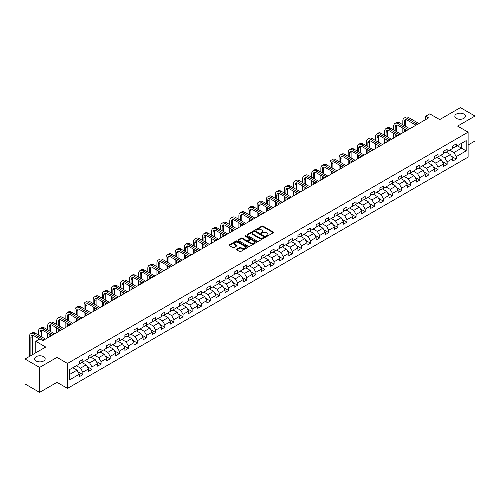 <?xml version="1.0" encoding="UTF-8"?>
<svg xmlns="http://www.w3.org/2000/svg" width="500" height="500" viewBox="0 0 500 500"><rect width="100%" height="100%" fill="white"/><g stroke="black" fill="none" stroke-linecap="round" stroke-linejoin="round"><path stroke-width="0.75" d="M266.419 236.225A0.569 0.325 0 0 0 267.225 236.225L273.312 232.706A0.812 0.469 0 0 0 273.55 232.375A0.812 0.469 0 0 0 273.312 232.05L263 226.094A0.812 0.469 0 0 0 261.85 226.094L255.763 229.606A0.569 0.325 0 0 0 256.562 230.069L257.35 229.613A2.594 1.5 0 0 1 261.019 229.613L261.881 230.113A2.594 1.5 0 0 1 262.638 231.169A2.594 1.5 0 0 1 261.881 232.231L261.094 232.681A0.569 0.325 0 0 0 261.894 233.15L262.681 232.694A2.594 1.5 0 0 1 266.35 232.694L267.213 233.188A2.594 1.5 0 0 1 267.969 234.25A2.594 1.5 0 0 1 267.213 235.306L266.419 235.763A0.569 0.325 0 0 0 266.419 236.225L266.419 235.763M43.625 356.681A5.281 3.05 0 0 0 37.862 356.019A5.281 3.05 0 0 0 34.6 358.837A5.281 3.05 0 0 0 36.15 360.994A5.281 3.05 0 0 0 41.906 361.656A5.281 3.05 0 0 0 45.169 358.837A5.281 3.05 0 0 0 43.625 356.681M463.85 114.062A5.281 3.05 0 0 0 458.094 113.4A5.281 3.05 0 0 0 454.831 116.219A5.281 3.05 0 0 0 456.375 118.381A5.281 3.05 0 0 0 462.137 119.038A5.281 3.05 0 0 0 465.4 116.219A5.281 3.05 0 0 0 463.85 114.062M236.694 249.188A0.812 0.469 0 0 0 236.456 249.519A0.812 0.469 0 0 0 236.694 249.844L239.587 251.519A0.812 0.469 0 0 0 240.738 251.519L247.494 247.613A0.812 0.469 0 0 0 247.731 247.281A0.812 0.469 0 0 0 247.494 246.95L237.181 240.994A0.812 0.469 0 0 0 236.038 240.994L229.275 244.9A0.812 0.469 0 0 0 229.037 245.231A0.812 0.469 0 0 0 229.275 245.562L232.769 247.581A0.812 0.469 0 0 0 233.912 247.581L236.806 245.912A0.812 0.469 0 0 0 237.044 245.581A0.812 0.469 0 0 0 236.806 245.25L235.075 244.25A2.169 1.25 0 0 1 234.444 243.363A2.169 1.25 0 0 1 235.781 242.206A2.169 1.25 0 0 1 238.144 242.475L244.931 246.4A2.169 1.25 0 0 1 245.569 247.281A2.169 1.25 0 0 1 244.231 248.438A2.169 1.25 0 0 1 241.869 248.169L240.738 247.512A0.812 0.469 0 0 0 239.587 247.512L236.694 249.188L236.694 249.844M468.113 144.975L475 140.994L475 116.05L460.406 107.625L439.681 119.594L429.756 113.863L425.669 116.219L428.587 117.906L42.806 340.637L39.888 338.95L35.8 341.306L35.8 352.769M39.594 367.431L39.594 392.375L56.994 382.331L56.994 357.388L39.594 367.431L25 359.006L45.725 347.038L35.8 341.306M56.994 357.388L67.5 363.456L468.113 132.162L468.113 157.106L67.5 388.394L67.5 363.456M475 116.05L457.6 126.1L468.113 132.162M257.413 241.225A0.812 0.469 0 0 0 258.556 241.225L265.319 237.325A0.812 0.469 0 0 0 265.556 236.994A0.812 0.469 0 0 0 265.319 236.663L255.006 230.706A0.812 0.469 0 0 0 253.856 230.706L247.094 234.613A0.812 0.469 0 0 0 246.856 234.944A0.812 0.469 0 0 0 247.094 235.275L257.413 241.225M245.344 236.344A0.569 0.325 0 0 1 245.919 236.425L256.394 242.475L249.644 246.375A0.812 0.469 0 0 1 248.5 246.375L238.188 240.419L238.188 239.756A0.812 0.469 0 0 0 237.95 240.087A0.812 0.469 0 0 0 238.188 240.419M238.188 239.756L241.081 238.088A0.812 0.469 0 0 1 242.225 238.088L246.406 240.5A0.812 0.469 0 0 0 247.556 240.5L249.475 239.394A0.812 0.469 0 0 0 249.713 239.062A0.812 0.469 0 0 0 249.475 238.731L245.119 236.213A0.569 0.325 0 0 1 245.919 235.75L256.406 241.806A0.812 0.469 0 0 1 256.644 242.138A0.812 0.469 0 0 1 256.406 242.469L256.406 241.806M39.594 392.375L25 383.95L25 359.006M77.981 371.831L82.856 374.644L82.856 372.181L88.462 368.95L88.462 371.406L91.962 369.387L91.962 366.925L97.569 363.688L97.569 366.15L101.069 364.131L101.069 361.669L106.675 358.431L106.675 360.894L110.175 358.869L110.175 356.413L115.781 353.175L115.781 355.637L119.288 353.612L119.288 351.15L124.887 347.919L124.887 350.375L128.394 348.356L128.394 345.894L134 342.656L134 345.119L137.5 343.094L137.5 340.637L143.106 337.4L143.106 339.862L146.606 337.837L146.606 335.375L152.213 332.144L152.213 334.6L155.712 332.581L155.712 330.119L161.319 326.881L161.319 329.344L164.825 327.319L164.825 324.862L170.425 321.625L170.425 324.087L173.931 322.062L173.931 319.6L179.531 316.369L179.531 318.825L183.038 316.806L183.038 314.344L188.644 311.106L188.644 313.569L192.144 311.55L192.144 309.088L197.75 305.85L197.75 308.312L201.25 306.288L201.25 303.831L206.856 300.594L206.856 303.056L210.356 301.031L210.356 298.569L215.963 295.338L215.963 297.794L219.469 295.775L219.469 293.312L225.069 290.075L225.069 292.538L228.575 290.512L228.575 288.056L234.181 284.819L234.181 287.281L237.681 285.256L237.681 282.794L243.287 279.562L243.287 282.019L246.788 280L246.788 277.538L252.394 274.3L252.394 276.762L255.894 274.738L255.894 272.281L261.5 269.044L261.5 271.506L265.006 269.481L265.006 267.019L270.606 263.788L270.606 266.244L274.113 264.225L274.113 261.762L279.719 258.525L279.719 260.988L283.219 258.969L283.219 256.506L288.825 253.269L288.825 255.731L292.325 253.706L292.325 251.25L297.931 248.012L297.931 250.475L301.431 248.45L301.431 245.987L307.038 242.756L307.038 245.212L310.544 243.194L310.544 240.731L316.144 237.494L316.144 239.956L319.65 237.931L319.65 235.475L325.25 232.237L325.25 234.7L328.756 232.675L328.756 230.212L334.363 226.981L334.363 229.438L337.863 227.419L337.863 224.956L343.469 221.719L343.469 224.181L346.969 222.156L346.969 219.7L352.575 216.462L352.575 218.925L356.075 216.9L356.075 214.438L361.681 211.206L361.681 213.663L365.188 211.644L365.188 209.181L370.788 205.944L370.788 208.406L374.294 206.388L374.294 203.925L379.9 200.688L379.9 203.15L383.4 201.125L383.4 198.669L389.006 195.431L389.006 197.894L392.506 195.869L392.506 193.406L398.113 190.175L398.113 192.631L401.613 190.613L401.613 188.15L407.219 184.913L407.219 187.375L410.725 185.35L410.725 182.894L416.325 179.656L416.325 182.119L419.831 180.094L419.831 177.631L425.438 174.4L425.438 176.856L428.938 174.838L428.938 172.375L434.544 169.137L434.544 171.6L438.044 169.575L438.044 167.119L443.65 163.881L443.65 166.344L447.15 164.319L447.15 161.856L452.756 158.625L452.756 161.081L456.262 159.062L456.262 156.6L466.188 150.869L466.188 140.625L461.512 143.319L461.512 148.175L466.188 150.869M82.856 374.644L79.35 376.669L79.35 374.206L69.425 379.938L69.425 369.688L79.35 363.963L79.35 361.5L82.856 359.475L82.856 361.938L88.462 358.7L88.462 356.244L91.962 354.219L91.962 356.681L97.569 353.444L97.569 350.981L101.069 348.963L101.069 351.419L106.675 348.188L106.675 345.725L110.175 343.7L110.175 346.163L115.781 342.925L115.781 340.469L119.288 338.444L119.288 340.906L124.887 337.669L124.887 335.206L128.394 333.188L128.394 335.644L134 332.413L134 329.95L137.5 327.925L137.5 330.387L143.106 327.15L143.106 324.694L146.606 322.669L146.606 325.131L152.213 321.894L152.213 319.431L155.712 317.413L155.712 319.875L161.319 316.637L161.319 314.175L164.825 312.156L164.825 314.613L170.425 311.381L170.425 308.919L173.931 306.894L173.931 309.356L179.531 306.119L179.531 303.663L183.038 301.637L183.038 304.1L188.644 300.863L188.644 298.4L192.144 296.381L192.144 298.837L197.75 295.606L197.75 293.144L201.25 291.119L201.25 293.581L206.856 290.344L206.856 287.887L210.356 285.863L210.356 288.325L215.963 285.087L215.963 282.625L219.469 280.606L219.469 283.062L225.069 279.831L225.069 277.369L228.575 275.344L228.575 277.806L234.181 274.569L234.181 272.113L237.681 270.087L237.681 272.55L243.287 269.312L243.287 266.85L246.788 264.831L246.788 267.294L252.394 264.056L252.394 261.594L255.894 259.575L255.894 262.031L261.5 258.8L261.5 256.337L265.006 254.312L265.006 256.775L270.606 253.538L270.606 251.081L274.113 249.056L274.113 251.519L279.719 248.281L279.719 245.819L283.219 243.8L283.219 246.256L288.825 243.025L288.825 240.562L292.325 238.538L292.325 241L297.931 237.763L297.931 235.306L301.431 233.281L301.431 235.744L307.038 232.506L307.038 230.044L310.544 228.025L310.544 230.481L316.144 227.25L316.144 224.788L319.65 222.763L319.65 225.225L325.25 221.988L325.25 219.531L328.756 217.506L328.756 219.969L334.363 216.731L334.363 214.269L337.863 212.25L337.863 214.713L343.469 211.475L343.469 209.013L346.969 206.994L346.969 209.45L352.575 206.219L352.575 203.756L356.075 201.731L356.075 204.194L361.681 200.956L361.681 198.5L365.188 196.475L365.188 198.938L370.788 195.7L370.788 193.238L374.294 191.219L374.294 193.675L379.9 190.444L379.9 187.981L383.4 185.956L383.4 188.419L389.006 185.181L389.006 182.725L392.506 180.7L392.506 183.162L398.113 179.925L398.113 177.463L401.613 175.444L401.613 177.9L407.219 174.669L407.219 172.206L410.725 170.181L410.725 172.644L416.325 169.406L416.325 166.95L419.831 164.925L419.831 167.387L425.438 164.15L425.438 161.688L428.938 159.669L428.938 162.131L434.544 158.894L434.544 156.431L438.044 154.412L438.044 156.869L443.65 153.637L443.65 151.175L447.15 149.15L447.15 151.613L452.756 148.375L452.756 145.919L456.262 143.894L456.262 146.356L466.188 140.625M81.919 362.475L86.125 364.906L80.519 368.137L76.319 365.712M79.35 362.612L80.519 363.288L82.856 361.938M80.519 368.137L82.856 372.181M86.125 364.906L88.462 368.95M91.031 357.219L95.231 359.644L89.625 362.881L85.425 360.456M88.462 357.356L89.625 358.025L91.962 356.681M89.625 362.881L91.962 366.925M95.231 359.644L97.569 363.688M100.138 351.962L104.338 354.387L98.737 357.625L94.531 355.194M97.569 352.094L98.737 352.769L101.069 351.419M98.737 357.625L101.069 361.669M104.338 354.387L106.675 358.431M109.244 346.7L113.45 349.131L107.844 352.362L103.637 349.938M106.675 346.838L107.844 347.512L110.175 346.163M107.844 352.362L110.175 356.413M113.45 349.131L115.781 353.175M118.35 341.444L122.556 343.869L116.95 347.106L112.744 344.681M115.781 341.581L116.95 342.25L119.288 340.906M116.95 347.106L119.288 351.15M122.556 343.869L124.887 347.919M127.456 336.188L131.662 338.612L126.056 341.85L121.856 339.419M124.887 336.319L126.056 336.994L128.394 335.644M126.056 341.85L128.394 345.894M131.662 338.612L134 342.656M136.569 330.925L140.769 333.356L135.162 336.587L130.963 334.162M134 331.062L135.162 331.737L137.5 330.387M135.162 336.587L137.5 340.637M140.769 333.356L143.106 337.4M145.675 325.669L149.875 328.094L144.275 331.331L140.069 328.906M143.106 325.806L144.275 326.481L146.606 325.131M144.275 331.331L146.606 335.375M149.875 328.094L152.213 332.144M154.781 320.412L158.981 322.837L153.381 326.075L149.175 323.65M152.213 320.544L153.381 321.219L155.712 319.875M153.381 326.075L155.712 330.119M158.981 322.837L161.319 326.881M163.888 315.156L168.094 317.581L162.488 320.819L158.281 318.387M161.319 315.287L162.488 315.963L164.825 314.613M162.488 320.819L164.825 324.862M168.094 317.581L170.425 321.625M172.994 309.894L177.2 312.325L171.594 315.556L167.394 313.131M170.425 310.031L171.594 310.706L173.931 309.356M171.594 315.556L173.931 319.6M177.2 312.325L179.531 316.369M182.1 304.637L186.306 307.062L180.7 310.3L176.5 307.875M179.531 304.775L180.7 305.444L183.038 304.1M180.7 310.3L183.038 314.344M186.306 307.062L188.644 311.106M191.213 299.381L195.413 301.806L189.806 305.044L185.606 302.613M188.644 299.513L189.806 300.188L192.144 298.837M189.806 305.044L192.144 309.088M195.413 301.806L197.75 305.85M200.319 294.119L204.519 296.55L198.919 299.781L194.713 297.356M197.75 294.256L198.919 294.931L201.25 293.581M198.919 299.781L201.25 303.831M204.519 296.55L206.856 300.594M209.425 288.863L213.631 291.288L208.025 294.525L203.819 292.1M206.856 289L208.025 289.669L210.356 288.325M208.025 294.525L210.356 298.569M213.631 291.288L215.963 295.338M218.531 283.606L222.738 286.031L217.131 289.269L212.925 286.837M215.963 283.738L217.131 284.413L219.469 283.062M217.131 289.269L219.469 293.312M222.738 286.031L225.069 290.075M227.638 278.344L231.844 280.775L226.238 284.006L222.037 281.581M225.069 278.481L226.238 279.156L228.575 277.806M226.238 284.006L228.575 288.056M231.844 280.775L234.181 284.819M236.75 273.087L240.95 275.512L235.344 278.75L231.144 276.325M234.181 273.225L235.344 273.9L237.681 272.55M235.344 278.75L237.681 282.794M240.95 275.512L243.287 279.562M245.856 267.831L250.056 270.256L244.456 273.494L240.25 271.069M243.287 267.962L244.456 268.637L246.788 267.294M244.456 273.494L246.788 277.538M250.056 270.256L252.394 274.3M254.963 262.575L259.169 265L253.562 268.238L249.356 265.806M252.394 262.706L253.562 263.381L255.894 262.031M253.562 268.238L255.894 272.281M259.169 265L261.5 269.044M264.069 257.312L268.275 259.744L262.669 262.975L258.463 260.55M261.5 257.45L262.669 258.125L265.006 256.775M262.669 262.975L265.006 267.019M268.275 259.744L270.606 263.788M273.175 252.056L277.381 254.481L271.775 257.719L267.575 255.294M270.606 252.194L271.775 252.862L274.113 251.519M271.775 257.719L274.113 261.762M277.381 254.481L279.719 258.525M282.288 246.8L286.488 249.225L280.881 252.463L276.681 250.031M279.719 246.931L280.881 247.606L283.219 246.256M280.881 252.463L283.219 256.506M286.488 249.225L288.825 253.269M291.394 241.537L295.594 243.969L289.994 247.2L285.788 244.775M288.825 241.675L289.994 242.35L292.325 241M289.994 247.2L292.325 251.25M295.594 243.969L297.931 248.012M300.5 236.281L304.7 238.706L299.1 241.944L294.894 239.519M297.931 236.419L299.1 237.087L301.431 235.744M299.1 241.944L301.431 245.987M304.7 238.706L307.038 242.756M309.606 231.025L313.812 233.45L308.206 236.688L304 234.256M307.038 231.156L308.206 231.831L310.544 230.481M308.206 236.688L310.544 240.731M313.812 233.45L316.144 237.494M318.712 225.763L322.919 228.194L317.312 231.425L313.113 229M316.144 225.9L317.312 226.575L319.65 225.225M317.312 231.425L319.65 235.475M322.919 228.194L325.25 232.237M327.819 220.506L332.025 222.931L326.419 226.169L322.219 223.744M325.25 220.644L326.419 221.319L328.756 219.969M326.419 226.169L328.756 230.212M332.025 222.931L334.363 226.981M336.931 215.25L341.131 217.675L335.525 220.912L331.325 218.487M334.363 215.381L335.525 216.056L337.863 214.713M335.525 220.912L337.863 224.956M341.131 217.675L343.469 221.719M346.037 209.994L350.238 212.419L344.637 215.656L340.431 213.225M343.469 210.125L344.637 210.8L346.969 209.45M344.637 215.656L346.969 219.7M350.238 212.419L352.575 216.462M355.144 204.731L359.35 207.162L353.744 210.394L349.538 207.969M352.575 204.869L353.744 205.544L356.075 204.194M353.744 210.394L356.075 214.438M359.35 207.162L361.681 211.206M364.25 199.475L368.456 201.9L362.85 205.138L358.644 202.712M361.681 199.613L362.85 200.281L365.188 198.938M362.85 205.138L365.188 209.181M368.456 201.9L370.788 205.944M373.356 194.219L377.562 196.644L371.956 199.881L367.756 197.45M370.788 194.35L371.956 195.025L374.294 193.675M371.956 199.881L374.294 203.925M377.562 196.644L379.9 200.688M382.469 188.956L386.669 191.388L381.062 194.619L376.863 192.194M379.9 189.094L381.062 189.769L383.4 188.419M381.062 194.619L383.4 198.669M386.669 191.388L389.006 195.431M391.575 183.7L395.775 186.125L390.175 189.363L385.969 186.938M389.006 183.837L390.175 184.513L392.506 183.162M390.175 189.363L392.506 193.406M395.775 186.125L398.113 190.175M400.681 178.444L404.888 180.869L399.281 184.106L395.075 181.675M398.113 178.575L399.281 179.25L401.613 177.9M399.281 184.106L401.613 188.15M404.888 180.869L407.219 184.913M409.787 173.181L413.994 175.613L408.387 178.844L404.181 176.419M407.219 173.319L408.387 173.994L410.725 172.644M408.387 178.844L410.725 182.894M413.994 175.613L416.325 179.656M418.894 167.925L423.1 170.35L417.494 173.588L413.294 171.163M416.325 168.062L417.494 168.738L419.831 167.387M417.494 173.588L419.831 177.631M423.1 170.35L425.438 174.4M428.006 162.669L432.206 165.094L426.6 168.331L422.4 165.906M425.438 162.8L426.6 163.475L428.938 162.131M426.6 168.331L428.938 172.375M432.206 165.094L434.544 169.137M437.113 157.413L441.312 159.838L435.712 163.075L431.506 160.644M434.544 157.544L435.712 158.219L438.044 156.869M435.712 163.075L438.044 167.119M441.312 159.838L443.65 163.881M446.219 152.15L450.419 154.581L444.819 157.812L440.613 155.387M443.65 152.287L444.819 152.963L447.15 151.613M444.819 157.812L447.15 161.856M450.419 154.581L452.756 158.625M457.312 145.75L461.512 148.175L453.925 152.556L449.719 150.131M452.756 147.031L453.925 147.7L456.262 146.356M453.925 152.556L456.262 156.6M56.994 382.331L67.5 388.394M425.669 116.219L425.669 119.594M69.425 374.544L77.019 370.163L72.812 367.738M77.019 370.163L79.35 374.206M451.388 156.25L456.262 159.062M442.275 161.506L447.15 164.319M433.169 166.762L438.044 169.575M424.062 172.019L428.938 174.838M414.956 177.281L419.831 180.094M405.85 182.537L410.725 185.35M396.737 187.794L401.613 190.613M387.631 193.056L392.506 195.869M378.525 198.312L383.4 201.125M369.419 203.569L374.294 206.388M360.312 208.831L365.188 211.644M351.206 214.088L356.075 216.9M342.094 219.344L346.969 222.156M332.987 224.6L337.863 227.419M323.881 229.862L328.756 232.675M314.775 235.119L319.65 237.931M305.669 240.375L310.544 243.194M296.556 245.637L301.431 248.45M287.45 250.894L292.325 253.706M278.344 256.15L283.219 258.969M269.237 261.413L274.113 264.225M260.131 266.669L265.006 269.481M251.019 271.925L255.894 274.738M241.912 277.181L246.788 280M232.806 282.444L237.681 285.256M223.7 287.7L228.575 290.512M214.594 292.956L219.469 295.775M205.487 298.219L210.356 301.031M196.375 303.475L201.25 306.288M187.269 308.731L192.144 311.55M178.162 313.994L183.038 316.806M169.056 319.25L173.931 322.062M159.95 324.506L164.825 327.319M150.838 329.762L155.712 332.581M141.731 335.025L146.606 337.837M132.625 340.281L137.5 343.094M123.519 345.538L128.394 348.356M114.412 350.8L119.288 353.612M105.3 356.056L110.175 358.869M96.194 361.312L101.069 364.131M87.088 366.575L91.962 369.387M266.65 236.306L267.213 235.981A2.594 1.5 0 0 0 267.969 234.919L267.969 234.25M262.638 231.169L262.638 231.844A2.594 1.5 0 0 1 261.881 232.9L261.319 233.225M273.312 232.05L273.312 232.706L263 226.769A0.812 0.469 0 0 0 261.85 226.769L255.987 230.15M265.306 237.331L255.006 231.381A0.812 0.469 0 0 0 253.856 231.381L247.106 235.281L247.094 234.613M263.888 237.225A0.569 0.325 0 0 0 263.888 236.762L254.831 231.531A0.569 0.325 0 0 0 254.031 231.531L253.2 232.013A2.594 1.5 0 0 0 252.438 233.075A2.594 1.5 0 0 0 253.2 234.131L259.387 237.706A2.594 1.5 0 0 0 263.056 237.706L263.888 237.225L263.888 237.9A0.569 0.325 0 0 0 264.05 237.669L264.05 236.994M252.438 233.075L252.438 233.744A2.594 1.5 0 0 0 253.2 234.806L253.2 234.131M263.888 237.9L263.056 238.381A2.594 1.5 0 0 1 259.387 238.381L253.2 234.806M238.194 240.425L241.081 238.756L241.081 238.088M249.713 239.062L249.713 239.737A0.812 0.469 0 0 1 249.475 240.069L247.556 241.175A0.812 0.469 0 0 1 246.406 241.175L242.225 238.756A0.812 0.469 0 0 0 241.081 238.756M250.75 243.006A2.169 1.25 0 0 0 253.113 243.275A2.169 1.25 0 0 0 254.45 242.119A2.169 1.25 0 0 0 253.812 241.238L251.425 239.856A0.812 0.469 0 0 0 250.275 239.856L248.356 240.963A0.812 0.469 0 0 0 248.119 241.294A0.812 0.469 0 0 0 248.356 241.625L250.75 243.006L250.75 243.681A2.169 1.25 0 0 0 253.113 243.95A2.169 1.25 0 0 0 254.45 242.794L254.45 242.119M248.119 241.294L248.119 241.969A0.812 0.469 0 0 0 248.356 242.3L248.356 241.625M250.75 243.681L248.356 242.3M245.569 247.281L245.569 247.956A2.169 1.25 0 0 1 244.231 249.112A2.169 1.25 0 0 1 241.869 248.844L240.738 248.188A0.812 0.469 0 0 0 239.587 248.188L236.706 249.85M234.444 243.363L234.444 244.037A2.169 1.25 0 0 0 235.075 244.919L235.075 244.25M236.806 245.25L236.806 245.912L235.075 244.919M247.494 246.95L247.494 247.613L237.181 241.669A0.812 0.469 0 0 0 236.038 241.669L229.288 245.569L229.275 244.9M402.831 124.744L402.831 120.969A6.194 3.575 60 0 1 404.113 118.131L405.569 117.287A6.194 3.575 60 0 1 408.669 117.594L418.894 123.5M404.113 118.131A6.194 3.575 60 0 1 407.206 118.438L417.438 124.344M415.975 125.188L407.206 120.125A4.131 2.381 -120 0 0 405.144 119.919A4.131 2.381 -120 0 0 404.288 121.812L404.288 125.588M406.006 119.731A4.131 2.381 -120 0 0 405.75 120.969L405.75 126.425M404.288 128.956L404.288 131.938M405.75 129.8L405.75 131.094M402.831 132.775L402.831 128.112M393.725 130L393.725 126.225A6.194 3.575 60 0 1 395.006 123.387L396.463 122.55A6.194 3.575 60 0 1 399.562 122.856L409.787 128.763M395.006 123.387A6.194 3.575 60 0 1 398.1 123.7L408.331 129.6M406.869 130.444L398.1 125.381A4.131 2.381 -120 0 0 396.037 125.175A4.131 2.381 -120 0 0 395.181 127.069L395.181 130.844M396.9 124.987A4.131 2.381 -120 0 0 396.644 126.225L396.644 131.688M395.181 134.213L395.181 137.194M396.644 135.056L396.644 136.35M393.725 138.038L393.725 133.369M384.613 135.256L384.613 131.481A6.194 3.575 60 0 1 385.9 128.65L387.356 127.806A6.194 3.575 60 0 1 390.45 128.112L400.681 134.019M385.9 128.65A6.194 3.575 60 0 1 388.994 128.956L399.219 134.863M397.762 135.706L388.994 130.638A4.131 2.381 -120 0 0 386.931 130.438A4.131 2.381 -120 0 0 386.075 132.325L386.075 136.1M387.794 130.244A4.131 2.381 -120 0 0 387.531 131.481L387.531 136.944M386.075 139.469L386.075 142.45M387.531 140.312L387.531 141.606M384.613 143.294L384.613 138.631M375.506 140.519L375.506 136.744A6.194 3.575 60 0 1 376.788 133.906L378.25 133.062A6.194 3.575 60 0 1 381.344 133.369L391.575 139.275M376.788 133.906A6.194 3.575 60 0 1 379.888 134.213L390.112 140.119M388.656 140.963L379.888 135.9A4.131 2.381 -120 0 0 377.819 135.694A4.131 2.381 -120 0 0 376.969 137.581L376.969 141.356M378.688 135.506A4.131 2.381 -120 0 0 378.425 136.744L378.425 142.2M376.969 144.731L376.969 147.706M378.425 145.575L378.425 146.869M375.506 148.55L375.506 143.887M366.4 145.775L366.4 142A6.194 3.575 60 0 1 367.681 139.162L369.144 138.325A6.194 3.575 60 0 1 372.238 138.631L382.469 144.531M367.681 139.162A6.194 3.575 60 0 1 370.781 139.469L381.006 145.375M379.55 146.219L370.781 141.156A4.131 2.381 -120 0 0 368.713 140.95A4.131 2.381 -120 0 0 367.856 142.844L367.856 146.619M369.575 140.762A4.131 2.381 -120 0 0 369.319 142L369.319 147.463M367.856 149.987L367.856 152.969M369.319 150.831L369.319 152.125M366.4 153.812L366.4 149.144M357.294 151.031L357.294 147.256A6.194 3.575 60 0 1 358.575 144.425L360.037 143.581A6.194 3.575 60 0 1 363.131 143.887L373.356 149.794M358.575 144.425A6.194 3.575 60 0 1 361.669 144.731L371.9 150.638M370.438 151.475L361.669 146.412A4.131 2.381 -120 0 0 359.606 146.213A4.131 2.381 -120 0 0 358.75 148.1L358.75 151.875M360.469 146.019A4.131 2.381 -120 0 0 360.213 147.256L360.213 152.719M358.75 155.244L358.75 158.225M360.213 156.088L360.213 157.381M357.294 159.069L357.294 154.406M348.188 156.294L348.188 152.519A6.194 3.575 60 0 1 349.469 149.681L350.925 148.837A6.194 3.575 60 0 1 354.025 149.144L364.25 155.05M349.469 149.681A6.194 3.575 60 0 1 352.562 149.987L362.794 155.894M361.331 156.738L352.562 151.675A4.131 2.381 -120 0 0 350.5 151.469A4.131 2.381 -120 0 0 349.644 153.356L349.644 157.131M351.362 151.281A4.131 2.381 -120 0 0 351.106 152.519L351.106 157.975M349.644 160.506L349.644 163.481M351.106 161.344L351.106 162.644M348.188 164.325L348.188 159.662M339.075 161.55L339.075 157.775A6.194 3.575 60 0 1 340.363 154.938L341.819 154.094A6.194 3.575 60 0 1 344.919 154.406L355.144 160.306M340.363 154.938A6.194 3.575 60 0 1 343.456 155.244L353.688 161.15M352.225 161.994L343.456 156.931A4.131 2.381 -120 0 0 341.394 156.725A4.131 2.381 -120 0 0 340.538 158.619L340.538 162.394M342.256 156.537A4.131 2.381 -120 0 0 341.994 157.775L341.994 163.231M340.538 165.763L340.538 168.744M341.994 166.606L341.994 167.9M339.075 169.581L339.075 164.919M329.969 166.806L329.969 163.031A6.194 3.575 60 0 1 331.25 160.2L332.713 159.356A6.194 3.575 60 0 1 335.806 159.662L346.037 165.569M331.25 160.2A6.194 3.575 60 0 1 334.35 160.506L344.575 166.406M343.119 167.25L334.35 162.188A4.131 2.381 -120 0 0 332.287 161.988A4.131 2.381 -120 0 0 331.431 163.875L331.431 167.65M333.15 161.794A4.131 2.381 -120 0 0 332.887 163.031L332.887 168.494M331.431 171.019L331.431 174M332.887 171.863L332.887 173.156M329.969 174.844L329.969 170.175M320.863 172.062L320.863 168.287A6.194 3.575 60 0 1 322.144 165.456L323.606 164.613A6.194 3.575 60 0 1 326.7 164.919L336.931 170.825M322.144 165.456A6.194 3.575 60 0 1 325.244 165.763L335.469 171.669M334.012 172.512L325.244 167.45A4.131 2.381 -120 0 0 323.175 167.244A4.131 2.381 -120 0 0 322.325 169.131L322.325 172.906M324.038 167.05A4.131 2.381 -120 0 0 323.781 168.287L323.781 173.75M322.325 176.281L322.325 179.256M323.781 177.119L323.781 178.412M320.863 180.1L320.863 175.438M311.756 177.325L311.756 173.55A6.194 3.575 60 0 1 313.038 170.712L314.5 169.869A6.194 3.575 60 0 1 317.594 170.175L327.819 176.081M313.038 170.712A6.194 3.575 60 0 1 316.131 171.019L326.362 176.925M324.9 177.769L316.131 172.706A4.131 2.381 -120 0 0 314.069 172.5A4.131 2.381 -120 0 0 313.212 174.394L313.212 178.169M314.931 172.312A4.131 2.381 -120 0 0 314.675 173.55L314.675 179.006M313.212 181.537L313.212 184.519M314.675 182.381L314.675 183.675M311.756 185.356L311.756 180.694M302.65 182.581L302.65 178.806A6.194 3.575 60 0 1 303.931 175.969L305.387 175.131A6.194 3.575 60 0 1 308.488 175.438L318.712 181.344M303.931 175.969A6.194 3.575 60 0 1 307.025 176.281L317.256 182.181M315.794 183.025L307.025 177.963A4.131 2.381 -120 0 0 304.962 177.756A4.131 2.381 -120 0 0 304.106 179.65L304.106 183.425M305.825 177.569A4.131 2.381 -120 0 0 305.569 178.806L305.569 184.269M304.106 186.794L304.106 189.775M305.569 187.638L305.569 188.931M302.65 190.619L302.65 185.95M293.538 187.838L293.538 184.062A6.194 3.575 60 0 1 294.825 181.231L296.281 180.387A6.194 3.575 60 0 1 299.381 180.694L309.606 186.6M294.825 181.231A6.194 3.575 60 0 1 297.919 181.537L308.15 187.444M306.688 188.281L297.919 183.219A4.131 2.381 -120 0 0 295.856 183.019A4.131 2.381 -120 0 0 295 184.906L295 188.681M296.719 182.825A4.131 2.381 -120 0 0 296.462 184.062L296.462 189.525M295 192.05L295 195.031M296.462 192.894L296.462 194.188M293.538 195.875L293.538 191.213M284.431 193.1L284.431 189.325A6.194 3.575 60 0 1 285.712 186.488L287.175 185.644A6.194 3.575 60 0 1 290.269 185.95L300.5 191.856M285.712 186.488A6.194 3.575 60 0 1 288.812 186.794L299.037 192.7M297.581 193.544L288.812 188.481A4.131 2.381 -120 0 0 286.75 188.275A4.131 2.381 -120 0 0 285.894 190.162L285.894 193.938M287.613 188.088A4.131 2.381 -120 0 0 287.35 189.325L287.35 194.781M285.894 197.312L285.894 200.287M287.35 198.156L287.35 199.45M284.431 201.131L284.431 196.469M275.325 198.356L275.325 194.581A6.194 3.575 60 0 1 276.606 191.744L278.069 190.906A6.194 3.575 60 0 1 281.163 191.213L291.394 197.113M276.606 191.744A6.194 3.575 60 0 1 279.706 192.05L289.931 197.956M288.475 198.8L279.706 193.738A4.131 2.381 -120 0 0 277.638 193.531A4.131 2.381 -120 0 0 276.788 195.425L276.788 199.2M278.506 193.344A4.131 2.381 -120 0 0 278.244 194.581L278.244 200.044M276.788 202.569L276.788 205.55M278.244 203.412L278.244 204.706M275.325 206.394L275.325 201.725M266.219 203.612L266.219 199.838A6.194 3.575 60 0 1 267.5 197.006L268.962 196.163A6.194 3.575 60 0 1 272.056 196.469L282.288 202.375M267.5 197.006A6.194 3.575 60 0 1 270.594 197.312L280.825 203.219M279.363 204.056L270.594 198.994A4.131 2.381 -120 0 0 268.531 198.794A4.131 2.381 -120 0 0 267.675 200.681L267.675 204.456M269.394 198.6A4.131 2.381 -120 0 0 269.137 199.838L269.137 205.3M267.675 207.825L267.675 210.806M269.137 208.669L269.137 209.963M266.219 211.65L266.219 206.988M257.113 208.875L257.113 205.1A6.194 3.575 60 0 1 258.394 202.262L259.85 201.419A6.194 3.575 60 0 1 262.95 201.725L273.175 207.631M258.394 202.262A6.194 3.575 60 0 1 261.488 202.569L271.719 208.475M270.256 209.319L261.488 204.256A4.131 2.381 -120 0 0 259.425 204.05A4.131 2.381 -120 0 0 258.569 205.938L258.569 209.713M260.287 203.863A4.131 2.381 -120 0 0 260.031 205.1L260.031 210.556M258.569 213.088L258.569 216.062M260.031 213.925L260.031 215.225M257.113 216.906L257.113 212.244M248.006 214.131L248.006 210.356A6.194 3.575 60 0 1 249.288 207.519L250.744 206.675A6.194 3.575 60 0 1 253.844 206.988L264.069 212.887M249.288 207.519A6.194 3.575 60 0 1 252.381 207.825L262.613 213.731M261.15 214.575L252.381 209.513A4.131 2.381 -120 0 0 250.319 209.306A4.131 2.381 -120 0 0 249.462 211.2L249.462 214.975M251.181 209.119A4.131 2.381 -120 0 0 250.925 210.356L250.925 215.812M249.462 218.344L249.462 221.325M250.925 219.188L250.925 220.481M248.006 222.162L248.006 217.5M238.894 219.387L238.894 215.613A6.194 3.575 60 0 1 240.181 212.781L241.637 211.938A6.194 3.575 60 0 1 244.731 212.244L254.963 218.15M240.181 212.781A6.194 3.575 60 0 1 243.275 213.088L253.5 218.988M252.044 219.831L243.275 214.769A4.131 2.381 -120 0 0 241.213 214.569A4.131 2.381 -120 0 0 240.356 216.456L240.356 220.231M242.075 214.375A4.131 2.381 -120 0 0 241.812 215.613L241.812 221.075M240.356 223.6L240.356 226.581M241.812 224.444L241.812 225.738M238.894 227.425L238.894 222.756M229.788 224.644L229.788 220.869A6.194 3.575 60 0 1 231.069 218.038L232.531 217.194A6.194 3.575 60 0 1 235.625 217.5L245.856 223.406M231.069 218.038A6.194 3.575 60 0 1 234.169 218.344L244.394 224.25M242.938 225.094L234.169 220.031A4.131 2.381 -120 0 0 232.1 219.825A4.131 2.381 -120 0 0 231.25 221.713L231.25 225.487M232.969 219.631A4.131 2.381 -120 0 0 232.706 220.869L232.706 226.331M231.25 228.863L231.25 231.838M232.706 229.7L232.706 230.994M229.788 232.681L229.788 228.019M220.681 229.906L220.681 226.131A6.194 3.575 60 0 1 221.962 223.294L223.425 222.45A6.194 3.575 60 0 1 226.519 222.756L236.75 228.663M221.962 223.294A6.194 3.575 60 0 1 225.062 223.6L235.287 229.506M233.831 230.35L225.062 225.287A4.131 2.381 -120 0 0 222.994 225.081A4.131 2.381 -120 0 0 222.144 226.975L222.144 230.75M223.856 224.894A4.131 2.381 -120 0 0 223.6 226.131L223.6 231.588M222.144 234.119L222.144 237.1M223.6 234.963L223.6 236.256M220.681 237.938L220.681 233.275M211.575 235.162L211.575 231.388A6.194 3.575 60 0 1 212.856 228.55L214.319 227.712A6.194 3.575 60 0 1 217.413 228.019L227.638 233.925M212.856 228.55A6.194 3.575 60 0 1 215.95 228.863L226.181 234.762M224.719 235.606L215.95 230.544A4.131 2.381 -120 0 0 213.888 230.338A4.131 2.381 -120 0 0 213.031 232.231L213.031 236.006M214.75 230.15A4.131 2.381 -120 0 0 214.494 231.388L214.494 236.85M213.031 239.375L213.031 242.356M214.494 240.219L214.494 241.513M211.575 243.2L211.575 238.531M202.469 240.419L202.469 236.644A6.194 3.575 60 0 1 203.75 233.812L205.206 232.969A6.194 3.575 60 0 1 208.306 233.275L218.531 239.181M203.75 233.812A6.194 3.575 60 0 1 206.844 234.119L217.075 240.025M215.613 240.863L206.844 235.8A4.131 2.381 -120 0 0 204.781 235.6A4.131 2.381 -120 0 0 203.925 237.488L203.925 241.262M205.644 235.406A4.131 2.381 -120 0 0 205.387 236.644L205.387 242.106M203.925 244.631L203.925 247.613M205.387 245.475L205.387 246.769M202.469 248.456L202.469 243.794M193.356 245.681L193.356 241.906A6.194 3.575 60 0 1 194.644 239.069L196.1 238.225A6.194 3.575 60 0 1 199.2 238.531L209.425 244.438M194.644 239.069A6.194 3.575 60 0 1 197.738 239.375L207.969 245.281M206.506 246.125L197.738 241.062A4.131 2.381 -120 0 0 195.675 240.856A4.131 2.381 -120 0 0 194.819 242.744L194.819 246.519M196.537 240.669A4.131 2.381 -120 0 0 196.275 241.906L196.275 247.362M194.819 249.894L194.819 252.869M196.275 250.738L196.275 252.031M193.356 253.713L193.356 249.05M184.25 250.938L184.25 247.162A6.194 3.575 60 0 1 185.531 244.325L186.994 243.487A6.194 3.575 60 0 1 190.087 243.794L200.319 249.694M185.531 244.325A6.194 3.575 60 0 1 188.631 244.631L198.856 250.538M197.4 251.381L188.631 246.319A4.131 2.381 -120 0 0 186.569 246.112A4.131 2.381 -120 0 0 185.712 248.006L185.712 251.781M187.431 245.925A4.131 2.381 -120 0 0 187.169 247.162L187.169 252.625M185.712 255.15L185.712 258.131M187.169 255.994L187.169 257.288M184.25 258.975L184.25 254.306M175.144 256.194L175.144 252.419A6.194 3.575 60 0 1 176.425 249.587L177.887 248.744A6.194 3.575 60 0 1 180.981 249.05L191.213 254.956M176.425 249.587A6.194 3.575 60 0 1 179.525 249.894L189.75 255.8M188.294 256.637L179.525 251.575A4.131 2.381 -120 0 0 177.456 251.375A4.131 2.381 -120 0 0 176.606 253.263L176.606 257.038M178.319 251.181A4.131 2.381 -120 0 0 178.062 252.419L178.062 257.881M176.606 260.406L176.606 263.387M178.062 261.25L178.062 262.544M175.144 264.231L175.144 259.569M166.038 261.456L166.038 257.681A6.194 3.575 60 0 1 167.319 254.844L168.781 254A6.194 3.575 60 0 1 171.875 254.306L182.1 260.212M167.319 254.844A6.194 3.575 60 0 1 170.413 255.15L180.644 261.056M179.181 261.9L170.413 256.837A4.131 2.381 -120 0 0 168.35 256.631A4.131 2.381 -120 0 0 167.494 258.519L167.494 262.294M169.213 256.438A4.131 2.381 -120 0 0 168.956 257.681L168.956 263.137M167.494 265.669L167.494 268.644M168.956 266.506L168.956 267.806M166.038 269.488L166.038 264.825M156.931 266.712L156.931 262.938A6.194 3.575 60 0 1 158.212 260.1L159.669 259.256A6.194 3.575 60 0 1 162.769 259.569L172.994 265.469M158.212 260.1A6.194 3.575 60 0 1 161.306 260.406L171.537 266.312M170.075 267.156L161.306 262.094A4.131 2.381 -120 0 0 159.244 261.887A4.131 2.381 -120 0 0 158.387 263.781L158.387 267.556M160.106 261.7A4.131 2.381 -120 0 0 159.85 262.938L159.85 268.394M158.387 270.925L158.387 273.906M159.85 271.769L159.85 273.062M156.931 274.744L156.931 270.081M147.819 271.969L147.819 268.194A6.194 3.575 60 0 1 149.106 265.363L150.562 264.519A6.194 3.575 60 0 1 153.663 264.825L163.888 270.731M149.106 265.363A6.194 3.575 60 0 1 152.2 265.669L162.431 271.569M160.969 272.413L152.2 267.35A4.131 2.381 -120 0 0 150.137 267.15A4.131 2.381 -120 0 0 149.281 269.037L149.281 272.812M151 266.956A4.131 2.381 -120 0 0 150.744 268.194L150.744 273.656M149.281 276.181L149.281 279.163M150.744 277.025L150.744 278.319M147.819 280.006L147.819 275.338M138.713 277.225L138.713 273.45A6.194 3.575 60 0 1 139.994 270.619L141.456 269.775A6.194 3.575 60 0 1 144.55 270.081L154.781 275.988M139.994 270.619A6.194 3.575 60 0 1 143.094 270.925L153.319 276.831M151.862 277.675L143.094 272.613A4.131 2.381 -120 0 0 141.031 272.406A4.131 2.381 -120 0 0 140.175 274.294L140.175 278.069M141.894 272.213A4.131 2.381 -120 0 0 141.631 273.45L141.631 278.913M140.175 281.444L140.175 284.419M141.631 282.281L141.631 283.575M138.713 285.262L138.713 280.6M129.606 282.488L129.606 278.712A6.194 3.575 60 0 1 130.887 275.875L132.35 275.031A6.194 3.575 60 0 1 135.444 275.338L145.675 281.244M130.887 275.875A6.194 3.575 60 0 1 133.988 276.181L144.213 282.087M142.756 282.931L133.988 277.869A4.131 2.381 -120 0 0 131.919 277.663A4.131 2.381 -120 0 0 131.069 279.556L131.069 283.331M132.787 277.475A4.131 2.381 -120 0 0 132.525 278.712L132.525 284.169M131.069 286.7L131.069 289.681M132.525 287.544L132.525 288.837M129.606 290.519L129.606 285.856M120.5 287.744L120.5 283.969A6.194 3.575 60 0 1 121.781 281.131L123.244 280.294A6.194 3.575 60 0 1 126.337 280.6L136.569 286.506M121.781 281.131A6.194 3.575 60 0 1 124.875 281.444L135.106 287.344M133.644 288.188L124.875 283.125A4.131 2.381 -120 0 0 122.812 282.919A4.131 2.381 -120 0 0 121.956 284.812L121.956 288.587M123.675 282.731A4.131 2.381 -120 0 0 123.419 283.969L123.419 289.431M121.956 291.956L121.956 294.938M123.419 292.8L123.419 294.094M120.5 295.781L120.5 291.112M111.394 293L111.394 289.225A6.194 3.575 60 0 1 112.675 286.394L114.131 285.55A6.194 3.575 60 0 1 117.231 285.856L127.456 291.762M112.675 286.394A6.194 3.575 60 0 1 115.769 286.7L126 292.606M124.537 293.444L115.769 288.381A4.131 2.381 -120 0 0 113.706 288.181A4.131 2.381 -120 0 0 112.85 290.069L112.85 293.844M114.569 287.987A4.131 2.381 -120 0 0 114.312 289.225L114.312 294.688M112.85 297.213L112.85 300.194M114.312 298.056L114.312 299.35M111.394 301.038L111.394 296.375M102.287 298.263L102.287 294.488A6.194 3.575 60 0 1 103.569 291.65L105.025 290.806A6.194 3.575 60 0 1 108.125 291.112L118.35 297.019M103.569 291.65A6.194 3.575 60 0 1 106.662 291.956L116.894 297.863M115.431 298.706L106.662 293.644A4.131 2.381 -120 0 0 104.6 293.438A4.131 2.381 -120 0 0 103.744 295.325L103.744 299.1M105.463 293.25A4.131 2.381 -120 0 0 105.206 294.488L105.206 299.944M103.744 302.475L103.744 305.45M105.206 303.319L105.206 304.613M102.287 306.294L102.287 301.631M93.175 303.519L93.175 299.744A6.194 3.575 60 0 1 94.462 296.906L95.919 296.069A6.194 3.575 60 0 1 99.012 296.375L109.244 302.275M94.462 296.906A6.194 3.575 60 0 1 97.556 297.213L107.781 303.119M106.325 303.962L97.556 298.9A4.131 2.381 -120 0 0 95.494 298.694A4.131 2.381 -120 0 0 94.637 300.587L94.637 304.363M96.356 298.506A4.131 2.381 -120 0 0 96.094 299.744L96.094 305.206M94.637 307.731L94.637 310.712M96.094 308.575L96.094 309.869M93.175 311.556L93.175 306.887M84.069 308.775L84.069 305A6.194 3.575 60 0 1 85.35 302.169L86.812 301.325A6.194 3.575 60 0 1 89.906 301.631L100.138 307.538M85.35 302.169A6.194 3.575 60 0 1 88.45 302.475L98.675 308.381M97.219 309.219L88.45 304.156A4.131 2.381 -120 0 0 86.381 303.956A4.131 2.381 -120 0 0 85.531 305.844L85.531 309.619M87.25 303.762A4.131 2.381 -120 0 0 86.988 305L86.988 310.462M85.531 312.987L85.531 315.969M86.988 313.831L86.988 315.125M84.069 316.812L84.069 312.144M74.963 314.031L74.963 310.262A6.194 3.575 60 0 1 76.244 307.425L77.706 306.581A6.194 3.575 60 0 1 80.8 306.887L91.031 312.794M76.244 307.425A6.194 3.575 60 0 1 79.344 307.731L89.569 313.637M88.112 314.481L79.344 309.419A4.131 2.381 -120 0 0 77.275 309.212A4.131 2.381 -120 0 0 76.425 311.1L76.425 314.875M78.138 309.019A4.131 2.381 -120 0 0 77.881 310.262L77.881 315.719M76.425 318.25L76.425 321.225M77.881 319.088L77.881 320.387M74.963 322.069L74.963 317.406M65.856 319.294L65.856 315.519A6.194 3.575 60 0 1 67.138 312.681L68.6 311.837A6.194 3.575 60 0 1 71.694 312.144L81.919 318.05M67.138 312.681A6.194 3.575 60 0 1 70.231 312.987L80.463 318.894M79 319.738L70.231 314.675A4.131 2.381 -120 0 0 68.169 314.469A4.131 2.381 -120 0 0 67.312 316.363L67.312 320.138M69.031 314.281A4.131 2.381 -120 0 0 68.775 315.519L68.775 320.975M67.312 323.506L67.312 326.488M68.775 324.35L68.775 325.644M65.856 327.325L65.856 322.663M56.75 324.55L56.75 320.775A6.194 3.575 60 0 1 58.031 317.944L59.488 317.1A6.194 3.575 60 0 1 62.587 317.406L72.812 323.312M58.031 317.944A6.194 3.575 60 0 1 61.125 318.25L71.356 324.15M69.894 324.994L61.125 319.931A4.131 2.381 -120 0 0 59.062 319.731A4.131 2.381 -120 0 0 58.206 321.619L58.206 325.394M59.925 319.538A4.131 2.381 -120 0 0 59.669 320.775L59.669 326.238M58.206 328.762L58.206 331.744M59.669 329.606L59.669 330.9M56.75 332.587L56.75 327.919M47.638 329.806L47.638 326.031A6.194 3.575 60 0 1 48.925 323.2L50.381 322.356A6.194 3.575 60 0 1 53.481 322.663L63.706 328.569M48.925 323.2A6.194 3.575 60 0 1 52.019 323.506L62.25 329.412M60.788 330.256L52.019 325.194A4.131 2.381 -120 0 0 49.956 324.988A4.131 2.381 -120 0 0 49.1 326.875L49.1 330.65M50.819 324.794A4.131 2.381 -120 0 0 50.556 326.031L50.556 331.494M49.1 334.025L49.1 337M50.556 334.862L50.556 336.156M47.638 337.844L47.638 333.181M38.531 335.069L38.531 331.294A6.194 3.575 60 0 1 39.812 328.456L41.275 327.612A6.194 3.575 60 0 1 44.369 327.919L54.6 333.825M39.812 328.456A6.194 3.575 60 0 1 42.912 328.762L53.137 334.669M51.681 335.513L42.912 330.45A4.131 2.381 -120 0 0 40.85 330.244A4.131 2.381 -120 0 0 39.994 332.137L39.994 335.913M41.712 330.056A4.131 2.381 -120 0 0 41.45 331.294L41.45 336.75M38.531 339.731L38.531 338.438M29.425 356.45L29.425 336.55A6.194 3.575 60 0 1 30.706 333.713L32.169 332.875A6.194 3.575 60 0 1 35.263 333.181L45.494 339.087M30.706 333.713A6.194 3.575 60 0 1 33.806 334.025L44.031 339.925M39.656 339.087L33.806 335.706A4.131 2.381 -120 0 0 31.738 335.5A4.131 2.381 -120 0 0 30.888 337.394L30.888 355.606M32.6 335.312A4.131 2.381 -120 0 0 32.344 336.55L32.344 354.762M267.213 235.981L267.213 235.306M261.094 233.15L261.094 232.681M261.881 232.9L261.881 232.231M255.763 230.069L255.763 229.606M261.85 226.769L261.85 226.094M263 226.769L263 226.094M253.856 231.381L253.856 230.706M255.006 231.381L255.006 230.706M265.319 237.325L265.319 236.663M259.387 238.381L259.387 237.706M263.056 238.381L263.056 237.706M242.225 238.756L242.225 238.088M246.406 241.175L246.406 240.5M247.556 241.175L247.556 240.5M249.475 240.069L249.475 239.394M245.919 236.425L245.919 235.75M239.587 248.188L239.587 247.512M240.738 248.188L240.738 247.512M241.869 248.844L241.869 248.169M236.038 241.669L236.038 240.994M237.181 241.669L237.181 240.994M408.669 117.594L407.206 118.438M405.75 120.969L404.288 121.812M399.562 122.856L398.1 123.7M396.644 126.225L395.181 127.069M390.45 128.112L388.994 128.956M387.531 131.481L386.075 132.325M381.344 133.369L379.888 134.213M378.425 136.744L376.969 137.581M372.238 138.631L370.781 139.469M369.319 142L367.856 142.844M363.131 143.887L361.669 144.731M360.213 147.256L358.75 148.1M354.025 149.144L352.562 149.987M351.106 152.519L349.644 153.356M344.919 154.406L343.456 155.244M341.994 157.775L340.538 158.619M335.806 159.662L334.35 160.506M332.887 163.031L331.431 163.875M326.7 164.919L325.244 165.763M323.781 168.287L322.325 169.131M317.594 170.175L316.131 171.019M314.675 173.55L313.212 174.394M308.488 175.438L307.025 176.281M305.569 178.806L304.106 179.65M299.381 180.694L297.919 181.537M296.462 184.062L295 184.906M290.269 185.95L288.812 186.794M287.35 189.325L285.894 190.162M281.163 191.213L279.706 192.05M278.244 194.581L276.788 195.425M272.056 196.469L270.594 197.312M269.137 199.838L267.675 200.681M262.95 201.725L261.488 202.569M260.031 205.1L258.569 205.938M253.844 206.988L252.381 207.825M250.925 210.356L249.462 211.2M244.731 212.244L243.275 213.088M241.812 215.613L240.356 216.456M235.625 217.5L234.169 218.344M232.706 220.869L231.25 221.713M226.519 222.756L225.062 223.6M223.6 226.131L222.144 226.975M217.413 228.019L215.95 228.863M214.494 231.388L213.031 232.231M208.306 233.275L206.844 234.119M205.387 236.644L203.925 237.488M199.2 238.531L197.738 239.375M196.275 241.906L194.819 242.744M190.087 243.794L188.631 244.631M187.169 247.162L185.712 248.006M180.981 249.05L179.525 249.894M178.062 252.419L176.606 253.263M171.875 254.306L170.413 255.15M168.956 257.681L167.494 258.519M162.769 259.569L161.306 260.406M159.85 262.938L158.387 263.781M153.663 264.825L152.2 265.669M150.744 268.194L149.281 269.037M144.55 270.081L143.094 270.925M141.631 273.45L140.175 274.294M135.444 275.338L133.988 276.181M132.525 278.712L131.069 279.556M126.337 280.6L124.875 281.444M123.419 283.969L121.956 284.812M117.231 285.856L115.769 286.7M114.312 289.225L112.85 290.069M108.125 291.112L106.662 291.956M105.206 294.488L103.744 295.325M99.012 296.375L97.556 297.213M96.094 299.744L94.637 300.587M89.906 301.631L88.45 302.475M86.988 305L85.531 305.844M80.8 306.887L79.344 307.731M77.881 310.262L76.425 311.1M71.694 312.144L70.231 312.987M68.775 315.519L67.312 316.363M62.587 317.406L61.125 318.25M59.669 320.775L58.206 321.619M53.481 322.663L52.019 323.506M50.556 326.031L49.1 326.875M44.369 327.919L42.912 328.762M41.45 331.294L39.994 332.137M35.263 333.181L33.806 334.025M32.344 336.55L30.888 337.394"/></g></svg>
